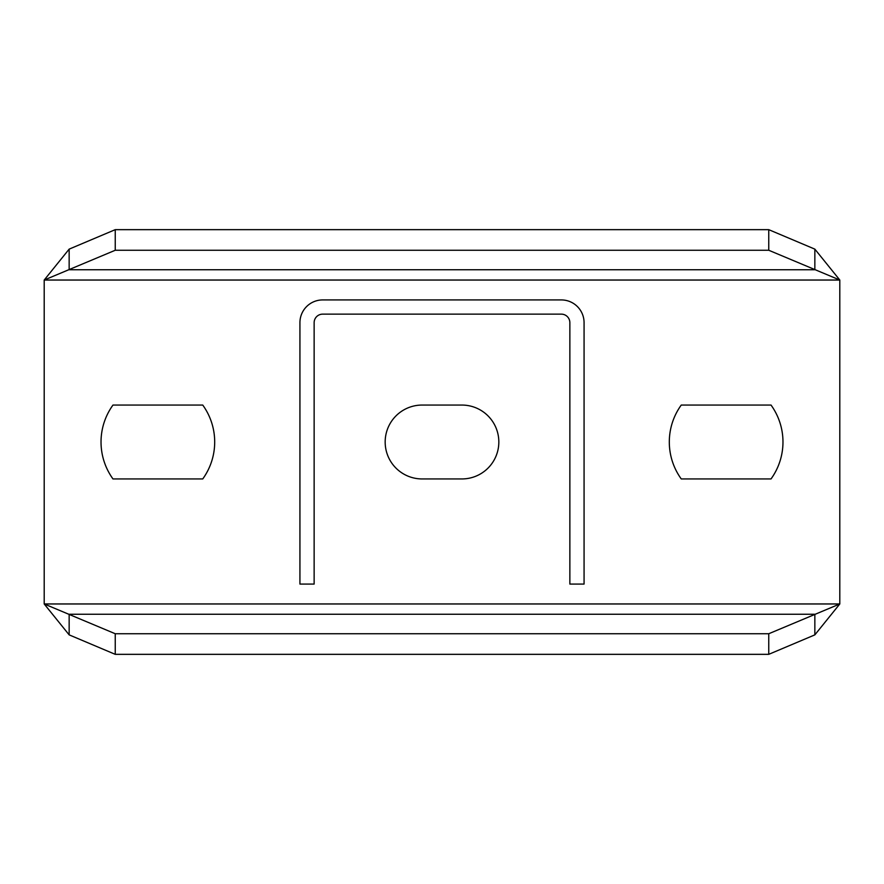 <?xml version="1.0" encoding="UTF-8"?>
<svg xmlns="http://www.w3.org/2000/svg" width="884" height="884" viewBox="0 0 884 884"><rect width="100%" height="100%" fill="white"/><g stroke="black" fill="none" stroke-linecap="round" stroke-linejoin="round"><path stroke-width="1.33" d="M814.849 634.867L814.849 614.258L69.151 614.258L69.151 634.867L44.2 603.96L839.8 603.96L839.8 280.04L768.76 250.26L115.24 250.26L44.2 280.04L44.2 603.96L115.24 633.74L115.24 654.337L768.76 654.337L814.849 634.867L839.8 603.96L768.76 633.74L768.76 654.337M422.11 405.06A36.94 36.94 0 0 0 385.17 442A36.94 36.94 0 0 0 422.11 478.94L461.89 478.94A36.94 36.94 0 0 0 498.83 442A36.94 36.94 0 0 0 461.89 405.06L422.11 405.06M681.255 405.06A63.084 63.084 0 0 0 681.255 478.94L771.025 478.94A63.084 63.084 0 0 0 771.025 405.06L681.255 405.06M202.745 405.06A63.084 63.084 0 0 1 202.745 478.94L112.975 478.94A63.084 63.084 0 0 1 112.975 405.06L202.745 405.06M69.151 249.133L69.151 269.742L814.849 269.742L814.849 249.133L768.76 229.663L115.24 229.663L69.151 249.133L44.2 280.04L839.8 280.04L814.849 249.133M115.24 250.26L115.24 229.663M69.151 634.867L115.24 654.337M115.24 633.74L768.76 633.74M768.76 250.26L768.76 229.663M584.07 584.07L584.07 322.66A22.73 22.73 0 0 0 561.34 299.93L322.66 299.93A22.73 22.73 0 0 0 299.93 322.66L299.93 584.07L314.14 584.07L314.14 322.66A8.52 8.52 0 0 1 322.66 314.14L561.34 314.14A8.52 8.52 0 0 1 569.86 322.66L569.86 584.07L584.07 584.07"/></g></svg>
